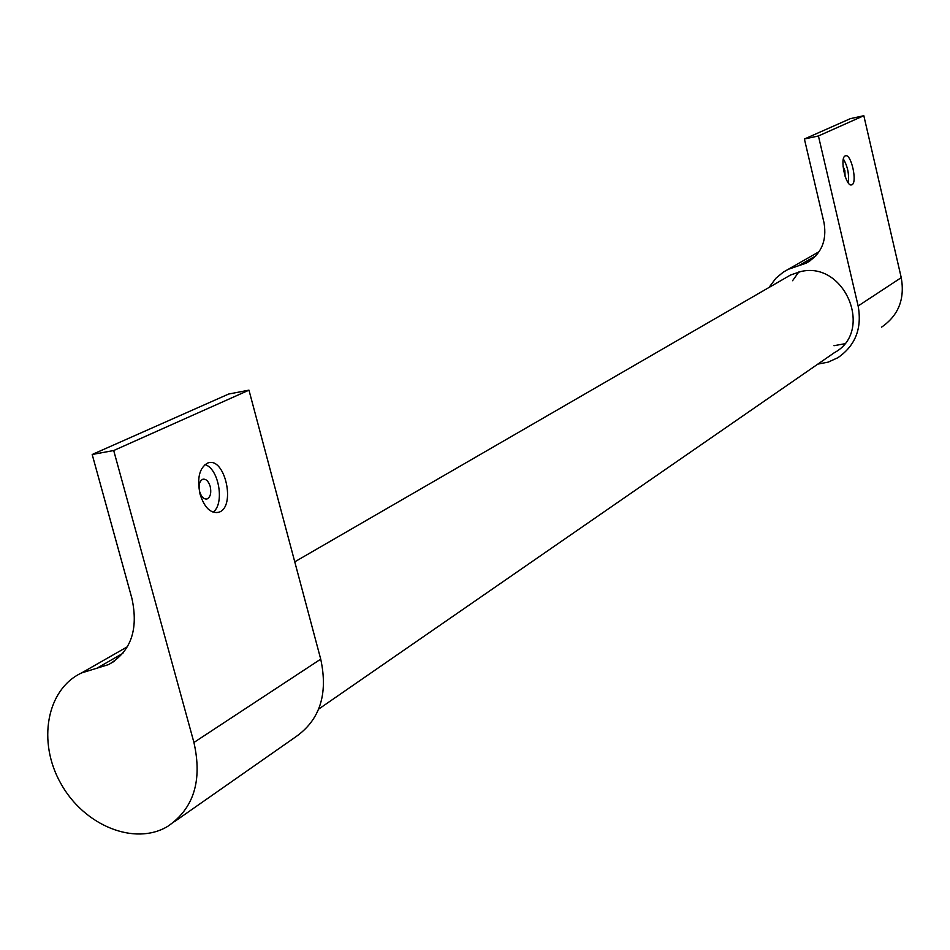 <?xml version="1.0" encoding="UTF-8"?>
<svg xmlns="http://www.w3.org/2000/svg" width="950" height="950" viewBox="0 0 950 950"><rect width="100%" height="100%" fill="white"/><g stroke="black" fill="none" stroke-linecap="round" stroke-linejoin="round"><path stroke-width="1.43" d="M200.07 494.249C196.828 478.159 199.369 467.768 207.717 463.042C224.96 456.048 236.36 507.407 218.678 512.276C210.686 513.724 204.487 507.728 200.07 494.249M213.037 512.169C224.948 504.034 218.856 468.279 204.939 464.609M210.211 486.471C211.506 492.848 210.484 497.004 207.136 498.916C203.917 499.486 201.436 497.088 199.678 491.708C198.372 485.308 199.405 481.151 202.754 479.263C205.984 478.693 208.466 481.104 210.211 486.471M97.007 668.171L108.526 664.596C130.874 651.7 138.664 629.648 131.919 598.441L92.186 454.492L113.703 450.526L193.931 742.472C202.493 780.579 193.776 808.545 167.77 826.334C134.722 846.319 84.087 825.562 60.907 783.631C37.145 742.009 46.491 689.284 81.581 672.932L97.007 668.171L122.918 653.315M174.396 821.703L295.07 737.307C319.77 720.385 328.32 694.331 320.72 659.146L248.959 390.153L228.665 394.036L92.186 454.492M248.959 390.153L113.703 450.526M786.351 277.447L790.673 274.942L800.636 271.593C844.883 260.609 874.249 331.514 834.349 352.688L318.678 709.092M798.796 271.985L792.573 280.713M833.957 345.705L844.526 343.793M769.001 287.482L775.865 278.279L783.204 272.199L788.168 269.349L806.099 263.174C821.133 254.481 827.117 240.991 824.018 222.716L804.401 139.009L850.381 118.643L863.823 115.71L901.241 277.649C905.018 299.024 898.462 315.519 881.576 327.144M804.401 139.009L818.425 135.969L863.823 115.71M845.227 155.907L845.429 155.836C851.283 153.188 857.814 183.516 851.687 184.834C845.987 187.542 839.361 157.914 845.227 155.907M818.425 135.969L858.147 305.971C862.172 328.391 855.392 345.646 837.829 357.734L828.222 362.116L817.784 364.123M843.054 166.309L844.871 170.584L845.072 176.237M848.207 182.804C849.288 174.313 847.685 166.393 843.386 159.018M320.72 659.146L193.931 742.472M798.439 265.822L815.908 255.799M858.147 305.971L901.241 277.649M216.066 512.715L218.678 512.276M114.071 661.414L108.526 664.596M127.454 646.724L81.581 672.932M206.114 499.082L207.136 498.916M790.673 274.942L294.761 561.818M806.099 263.174L809.828 261.024M788.168 269.349L819.126 251.667"/></g></svg>
